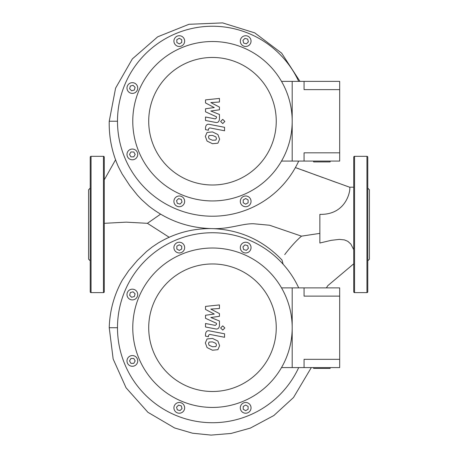 <?xml version="1.0" encoding="UTF-8"?>
<svg xmlns="http://www.w3.org/2000/svg" width="458" height="458" viewBox="0 0 458 458"><rect width="100%" height="100%" fill="white"/><g stroke="black" fill="none" stroke-linecap="round" stroke-linejoin="round"><path stroke-width="0.69" d="M298.702 161.084A94.989 94.989 0 0 1 117.488 121.227A94.989 94.989 0 0 1 298.702 81.375M173.92 41.1A5.37 5.37 0 0 1 179.29 35.73A5.37 5.37 0 0 1 184.66 41.1A5.37 5.37 0 0 1 179.29 46.47A5.37 5.37 0 0 1 173.92 41.1M128.555 91.835A5.37 5.37 0 0 1 128.555 84.243A5.37 5.37 0 0 1 136.146 84.243A5.37 5.37 0 0 1 136.146 91.835A5.37 5.37 0 0 1 128.555 91.835M132.351 159.79A5.37 5.37 0 0 1 126.986 154.42A5.37 5.37 0 0 1 132.351 149.05A5.37 5.37 0 0 1 137.721 154.42A5.37 5.37 0 0 1 132.351 159.79M183.085 205.155A5.37 5.37 0 0 1 175.494 205.155A5.37 5.37 0 0 1 175.494 197.558A5.37 5.37 0 0 1 183.085 197.558A5.37 5.37 0 0 1 183.085 205.155M251.041 201.354A5.37 5.37 0 0 1 245.671 206.724A5.37 5.37 0 0 1 240.301 201.354A5.37 5.37 0 0 1 245.671 195.99A5.37 5.37 0 0 1 251.041 201.354M241.876 37.304A5.37 5.37 0 0 1 249.467 37.304A5.37 5.37 0 0 1 249.467 44.895A5.37 5.37 0 0 1 241.876 44.895A5.37 5.37 0 0 1 241.876 37.304M244.938 38.375L247.669 39.102L248.396 41.833L246.404 43.831L243.673 43.098L242.94 40.373L244.938 38.375M248.116 202.768L245.671 204.182L243.221 202.768L243.221 199.946L245.671 198.532L248.116 199.946L248.116 202.768M180.023 204.085L177.292 203.352L176.559 200.627L178.557 198.629L181.288 199.362L182.021 202.087L180.023 204.085M130.942 156.865L129.528 154.42L130.942 151.97L133.765 151.97L135.179 154.42L133.765 156.865L130.942 156.865M129.625 88.772L130.353 86.041L133.083 85.308L135.081 87.306L134.349 90.037L131.623 90.77L129.625 88.772M176.845 39.691L179.29 38.277L181.734 39.691L181.734 42.514L179.29 43.928L176.845 42.514L176.845 39.691M104.275 223.315L126.231 222.153L147.419 223.315L160.581 214.172M311.308 367.585L293.486 397.538L273.838 415.543L250.331 428.104L231.044 433.457L211.092 435.1L192.509 433.205L174.59 427.961L147.911 412.297L126.07 387.794L113.16 359.02L109.233 327.728C109.714 310.799 114.071 294.929 122.297 280.13L128.692 270.672L137.463 260.299L146.531 251.505L152.262 246.954L157.976 243.141C174.28 233.334 191.948 228.485 210.966 228.582L210.972 228.582C187.723 227.826 166.941 220.275 148.632 205.928L141.585 199.614L137.537 195.32L129.866 185.73L122.091 173.891L118.439 166.901M284.721 254.614L286.17 252.69C291.792 245.597 296.91 240.084 301.519 236.145L319.861 233.374M169.174 237.267L147.419 223.315M353.725 249.684L350.862 244.097L347.857 241.337L344.422 239.906L339.361 239.385L331.197 240.33L319.861 243.021L319.861 214.355C347.611 215.083 350.885 188.181 349.62 187.202L295.393 167.582M301.547 236.173L269.55 225.233L253.532 223.756C242.202 223.475 228.954 229.315 212.478 228.611L210.972 228.582M212.478 228.611C239.9 229.721 263.081 240.204 282.019 260.052L283.118 264.22M353.725 187.185L349.58 187.185M298.702 367.585A94.989 94.989 0 0 1 117.488 327.728A94.989 94.989 0 0 1 298.702 287.876M173.92 247.601A5.37 5.37 0 0 1 179.29 242.23A5.37 5.37 0 0 1 184.66 247.601A5.37 5.37 0 0 1 179.29 252.971A5.37 5.37 0 0 1 173.92 247.601M128.555 298.335A5.37 5.37 0 0 1 128.555 290.744A5.37 5.37 0 0 1 136.146 290.744A5.37 5.37 0 0 1 136.146 298.335A5.37 5.37 0 0 1 128.555 298.335M132.351 366.285A5.37 5.37 0 0 1 126.986 360.915A5.37 5.37 0 0 1 132.351 355.551A5.37 5.37 0 0 1 137.721 360.915A5.37 5.37 0 0 1 132.351 366.285M183.085 411.65A5.37 5.37 0 0 1 175.494 411.65A5.37 5.37 0 0 1 175.494 404.059A5.37 5.37 0 0 1 183.085 404.059A5.37 5.37 0 0 1 183.085 411.65M251.041 407.855A5.37 5.37 0 0 1 245.671 413.225A5.37 5.37 0 0 1 240.301 407.855A5.37 5.37 0 0 1 245.671 402.485A5.37 5.37 0 0 1 251.041 407.855M241.876 243.805A5.37 5.37 0 0 1 249.467 243.805A5.37 5.37 0 0 1 249.467 251.396A5.37 5.37 0 0 1 241.876 251.396A5.37 5.37 0 0 1 241.876 243.805M244.938 244.87L247.669 245.602L248.396 248.333L246.404 250.331L243.673 249.599L242.94 246.868L244.938 244.87M248.116 409.269L245.671 410.683L243.221 409.269L243.221 406.441L245.671 405.032L248.116 406.441L248.116 409.269M180.023 410.586L177.292 409.853L176.559 407.122L178.557 405.13L181.288 405.857L182.021 408.588L180.023 410.586M130.942 363.366L129.528 360.915L130.942 358.471L133.765 358.471L135.179 360.915L133.765 363.366L130.942 363.366M129.625 295.267L130.353 292.542L133.083 291.809L135.081 293.807L134.349 296.538L131.623 297.265L129.625 295.267M176.845 246.186L179.29 244.778L181.734 246.186L181.734 249.015L179.29 250.423L176.845 249.015L176.845 246.186M103.451 292.622A0.824 0.824 0 0 0 104.275 291.798L104.275 157.163A0.824 0.824 0 0 0 103.451 156.333L103.451 292.622L91.056 292.622A0.824 0.824 0 0 1 90.232 291.798L90.232 157.163A0.824 0.824 0 0 1 91.056 156.333L103.451 156.333M90.232 260.82L88.583 259.171L88.583 189.789L90.232 188.135M353.725 157.163A0.824 0.824 0 0 1 354.549 156.333L354.549 292.622A0.824 0.824 0 0 1 353.725 291.798L353.725 157.163M367.768 268.829L367.768 291.798A0.824 0.824 0 0 1 366.944 292.622L366.944 156.333A0.824 0.824 0 0 1 367.768 157.163L367.768 180.126M367.768 291.798L367.768 157.163M367.768 260.82L369.417 259.171L369.417 189.789L367.768 188.135M367.768 260.986L367.768 253.137M212.478 248.018A79.709 79.709 0 0 0 132.774 327.728A79.709 79.709 0 0 0 212.478 407.437A79.709 79.709 0 0 0 292.187 327.728A79.709 79.709 0 0 0 212.478 248.018M212.478 263.963A63.765 63.765 0 0 1 276.248 327.728A63.765 63.765 0 0 1 212.478 391.493A63.765 63.765 0 0 1 148.713 327.728A63.765 63.765 0 0 1 212.478 263.963M281.51 367.585L292.187 367.585L292.187 287.876L292.187 367.585L304.06 367.585L304.06 359.324L339.681 359.324L339.681 367.585L304.06 367.585M281.51 287.876L339.681 287.876L339.681 296.131L304.06 296.131L304.06 287.876M212.478 41.518A79.709 79.709 0 0 0 132.774 121.227A79.709 79.709 0 0 0 212.478 200.936A79.709 79.709 0 0 0 292.187 121.227A79.709 79.709 0 0 0 212.478 41.518M212.478 57.462A63.765 63.765 0 0 1 276.248 121.227A63.765 63.765 0 0 1 212.478 184.998A63.765 63.765 0 0 1 148.713 121.227A63.765 63.765 0 0 1 212.478 57.462M281.51 161.084L292.187 161.084L292.187 81.375L292.187 161.084L304.06 161.084L304.06 152.823L339.681 152.823L339.681 161.084L304.06 161.084M281.51 81.375L339.681 81.375L339.681 89.636L304.06 89.636L304.06 81.375M216.479 345.08L215.867 346.591L212.495 346.74L209.094 345.275L208.482 343.529L209.094 342.04L212.495 341.897L215.867 343.357L216.479 345.08M212.495 338.422L217.899 341.05L219.611 345.687L217.899 349.689L212.495 350.215L207.062 347.582L205.35 342.916L207.062 338.943L212.495 338.422M209.495 330.876L224.557 333.802L224.557 337.277L209.712 334.392L208.453 335.376L208.453 336.716L205.51 336.143L205.51 334.163C205.848 331.443 207.176 330.35 209.495 330.876M222.748 330.075L220.636 327.962L222.748 325.856L224.855 327.962L222.748 330.075M214.258 314.051L205.51 309.436L205.51 306.396L219.451 304.925L219.451 308.515L210.835 309.087L219.451 313.598L219.451 316.312L210.835 317.503L219.451 320.984L219.456 325.592C219.13 328.312 217.808 329.416 215.489 328.901L205.505 326.983L205.505 323.508L215.254 325.38L216.508 324.39L216.508 323.308L205.51 318.304L205.51 315.264L214.258 314.051M216.479 138.579L215.867 140.091L212.495 140.24L209.094 138.78L208.482 137.028L209.094 135.539L212.495 135.402L215.867 136.856L216.479 138.579M212.495 131.921L217.899 134.549L219.611 139.192L217.899 143.188L212.495 143.715L207.062 141.081L205.35 136.421L207.062 132.448L212.495 131.921M209.495 124.376L224.557 127.301L224.557 130.776L209.712 127.891L208.453 128.881L208.453 130.215L205.51 129.643L205.51 127.668C205.848 124.948 207.176 123.849 209.495 124.376M222.748 123.574L220.636 121.467L222.748 119.355L224.855 121.467L222.748 123.574M214.258 107.55L205.51 102.936L205.51 99.896L219.451 98.43L219.451 102.014L210.835 102.586L219.451 107.098L219.451 109.817L210.835 111.002L219.451 114.483L219.456 119.091C219.13 121.811 217.808 122.916 215.489 122.401L205.505 120.483L205.505 117.008L215.254 118.885L216.508 117.889L216.508 116.813L205.51 111.804L205.51 108.764L214.258 107.55M330.132 161.084L330.132 161.909L313.615 161.909L313.615 161.084M339.681 152.823L339.681 89.636M330.132 367.585L330.132 368.409L313.615 368.409L313.615 367.585M339.681 359.324L339.681 296.131M104.275 179.834L115.559 159.808L104.275 179.839M118.49 167.015C111.975 152.445 108.889 137.182 109.233 121.227L117.488 121.227M109.233 327.728L117.488 327.728M91.056 292.622L91.056 156.333M295.416 167.588L299.022 168.83M302.658 170.124L312.075 173.622M314.583 174.561L317.165 175.506M320.125 176.582L322.89 177.584M330.899 180.481L337.157 182.736M344.158 185.244L349.62 187.202M353.725 263.814L327.796 285.678L326.399 287.876M299.961 81.375L281.641 53.139L254.763 32.873L222.611 22.9L188.971 24.291L157.712 36.806L132.328 58.933L115.588 88.154L109.233 121.227M366.944 156.333L354.549 156.333M366.944 292.622L354.549 292.622"/></g></svg>
